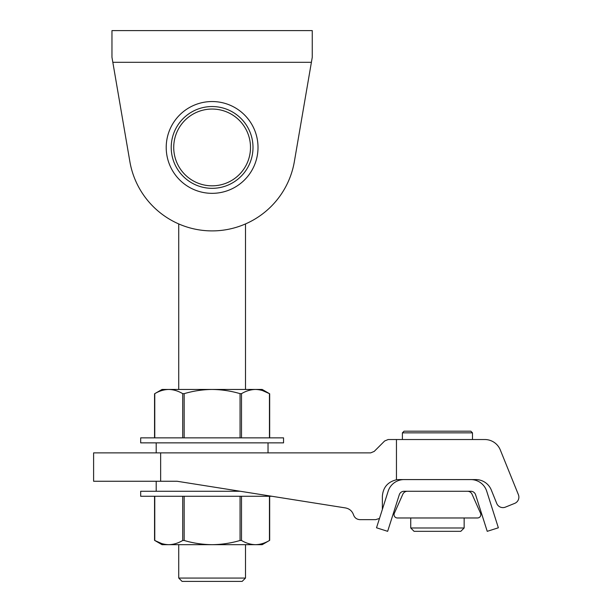 <?xml version="1.0" encoding="UTF-8"?>
<svg xmlns="http://www.w3.org/2000/svg" width="612" height="612" viewBox="0 0 612 612"><rect width="100%" height="100%" fill="white"/><g stroke="black" fill="none" stroke-linecap="round" stroke-linejoin="round"><path stroke-width="0.92" d="M311.401 62.309L112.83 62.309L111.965 57.306L111.965 30.6L312.258 30.6L312.258 57.306L294.364 161.553A83.454 83.454 0 0 1 129.859 161.553L112.83 62.309L129.859 161.553M212.112 185.826A38.388 38.388 0 0 1 178.865 128.245A38.388 38.388 0 0 1 245.358 128.245A38.388 38.388 0 0 1 212.112 185.826M212.112 193.338A45.9 45.9 0 0 0 251.861 124.488A45.9 45.9 0 0 0 172.362 124.488A45.9 45.9 0 0 0 212.112 193.338M212.112 188.328A40.889 40.889 0 0 0 247.523 126.99A40.889 40.889 0 0 0 176.7 126.99A40.889 40.889 0 0 0 212.112 188.328M245.496 578.065L242.153 581.4L182.07 581.4L178.735 578.065L245.496 578.065L245.496 544.68M379.486 518.456L375.684 519.642L359.94 519.642C356.781 519.45 354.654 517.874 353.552 514.914C352.198 511.074 349.529 508.748 345.535 507.937L177.059 481.254L93.605 481.254L93.605 452.88L370.673 452.88L374.215 451.411L384.634 440.992L388.176 439.531L484.842 439.531A16.692 16.692 0 0 1 500.31 449.965L518.395 494.68A6.678 6.678 0 0 1 514.707 503.37L505.42 507.126A6.678 6.678 0 0 1 496.73 503.439L491.306 490.021A16.692 16.692 0 0 0 475.83 479.586L399.055 479.586A16.692 16.692 0 0 0 396.454 479.793C387.771 481.881 383.074 487.382 382.362 496.278L382.362 509.421M345.535 507.937L271.904 496.278L140.676 496.278L140.676 491.268L240.294 491.268M396.454 479.793L396.454 439.531M241.503 496.278L241.503 540.48C246.07 543.173 250.729 544.573 255.479 544.68C260.238 544.573 264.897 543.173 269.448 540.48L269.448 496.278M184.166 496.278L184.166 540.48C193.231 543.165 202.541 544.565 212.112 544.68C221.567 544.581 230.885 543.181 240.057 540.48L240.057 496.278M161.698 543.555L154.775 540.48C159.342 543.173 164.001 544.573 168.751 544.68C173.51 544.573 178.168 543.173 182.72 540.48L182.72 496.278M154.553 496.278L154.553 540.358L162.042 544.68L168.606 544.68M154.775 540.48L154.775 496.278M184.166 540.48L182.72 540.48M241.503 540.48L240.057 540.48M168.751 544.68L262.188 544.68L269.67 540.358L269.67 496.278M182.72 437.855L182.72 393.654C178.161 390.961 173.502 389.561 168.751 389.454C163.985 389.561 159.327 390.961 154.775 393.654L154.775 437.855M240.057 437.855L240.057 393.654C230.999 390.969 221.682 389.569 212.112 389.454C202.664 389.553 193.346 390.953 184.166 393.654L184.166 437.855M262.525 390.578L269.448 393.654C264.889 390.961 260.23 389.561 255.479 389.454C250.713 389.561 246.055 390.961 241.503 393.654L241.503 437.855M269.67 437.855L269.67 393.776L262.188 389.454L255.625 389.454M269.448 393.654L269.448 437.855M240.057 393.654L241.503 393.654M182.72 393.654L184.166 393.654M255.479 389.454L162.042 389.454L154.553 393.776L154.553 437.855M283.547 442.866L140.676 442.866L140.676 437.855L283.547 437.855L283.547 442.866M376.518 527.789L387.648 531.331L399.284 494.756A5.011 5.011 0 0 1 404.058 491.268L470.819 491.268A5.011 5.011 0 0 1 475.593 494.756L487.228 531.331L498.359 527.789L486.724 491.214A16.692 16.692 0 0 0 470.819 479.586L404.058 479.586A16.692 16.692 0 0 0 388.153 491.214L376.518 527.789M407.393 491.268A5.011 5.011 0 0 0 402.826 494.236L394.335 513.277A3.335 3.335 0 0 0 397.379 517.974L477.498 517.974A3.335 3.335 0 0 0 480.55 513.277L472.059 494.236A5.011 5.011 0 0 0 467.484 491.268M402.39 432.852L404.058 431.185L470.819 431.185L472.495 432.852L402.39 432.852L402.39 439.531M449.124 531.331L414.072 531.331L410.736 527.988L464.148 527.988L460.805 531.331L449.124 531.331M160.65 481.254L160.65 452.88M178.735 223.923L178.735 389.454M178.735 544.68L178.735 578.065M245.496 223.923L245.496 389.454M268.025 452.88L268.025 442.866M156.198 452.88L156.198 442.866M156.198 491.268L156.198 481.254M470.819 431.185L472.495 432.852L472.495 439.531M410.736 517.974L410.736 527.988M464.148 517.974L464.148 527.988"/></g></svg>
